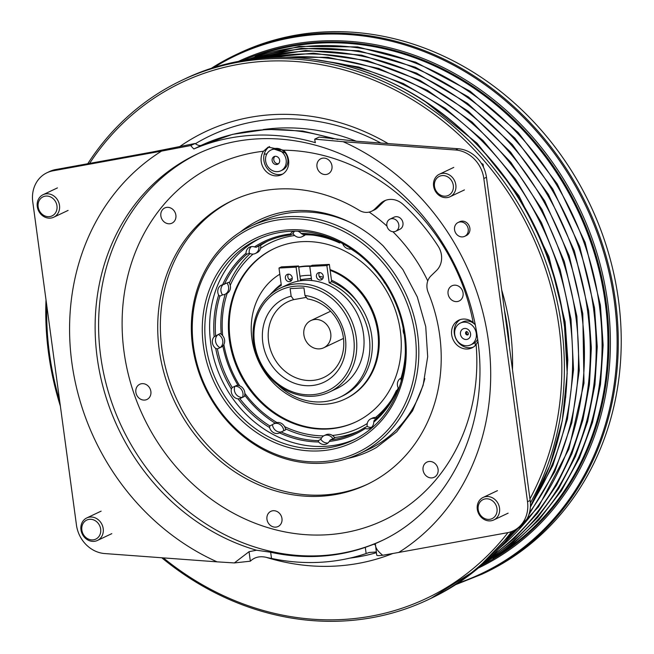 <?xml version="1.0" encoding="UTF-8"?>
<svg xmlns="http://www.w3.org/2000/svg" width="654" height="654" viewBox="0 0 654 654"><rect width="100%" height="100%" fill="white"/><g stroke="black" fill="none" stroke-linecap="round" stroke-linejoin="round"><path stroke-width="0.98" d="M330.736 333.475A15.042 13.219 -115.3 0 0 310.871 320.574A15.042 13.219 -115.3 0 0 303.889 334.864A15.042 13.219 -115.3 0 0 323.755 347.764A15.042 13.219 -115.3 0 0 330.736 333.475M434.485 186.357A10.538 9.262 -115.3 0 0 445.284 196.175A10.538 9.262 -115.3 0 0 453.296 185.384A10.538 9.262 -115.3 0 0 442.496 175.566A10.538 9.262 -115.3 0 0 434.485 186.357M455.838 184.902A12.451 10.946 64.7 0 1 450.05 196.731A12.451 10.946 64.7 0 1 433.602 186.055A12.451 10.946 64.7 0 1 439.39 174.217A12.451 10.946 64.7 0 1 455.838 184.902M482.137 164.661L482.881 164.309L481.475 163.557M483.486 167.236L483.085 164.252L483.192 166.631M56.963 205.879A10.538 9.262 -115.3 0 0 46.164 196.053A10.538 9.262 -115.3 0 0 38.153 206.844A10.538 9.262 -115.3 0 0 48.952 216.67A10.538 9.262 -115.3 0 0 56.963 205.879M37.27 206.541A12.451 10.946 64.7 0 1 43.05 194.712A12.451 10.946 64.7 0 1 59.498 205.397A12.451 10.946 64.7 0 1 53.718 217.226A12.451 10.946 64.7 0 1 37.27 206.541M496.999 508.616A10.538 9.262 -115.3 0 0 486.2 498.798A10.538 9.262 -115.3 0 0 478.188 509.589A10.538 9.262 -115.3 0 0 488.988 519.407A10.538 9.262 -115.3 0 0 496.999 508.616M477.306 509.286A12.451 10.946 64.7 0 1 483.093 497.457A12.451 10.946 64.7 0 1 499.542 508.133A12.451 10.946 64.7 0 1 493.754 519.963A12.451 10.946 64.7 0 1 477.306 509.286M100.667 529.111A10.538 9.262 -115.3 0 0 89.868 519.292A10.538 9.262 -115.3 0 0 81.856 530.083A10.538 9.262 -115.3 0 0 92.655 539.902A10.538 9.262 -115.3 0 0 100.667 529.111M80.973 529.781A12.451 10.946 64.7 0 1 86.753 517.943A12.451 10.946 64.7 0 1 103.201 528.628A12.451 10.946 64.7 0 1 97.421 540.457A12.451 10.946 64.7 0 1 80.973 529.781M463.923 322.16A12.074 10.611 64.7 0 1 475.85 331.382A12.074 10.611 64.7 0 1 470.684 344.879A12.074 10.611 64.7 0 1 467.111 345.77A12.074 10.611 64.7 0 1 455.184 336.557A12.074 10.611 64.7 0 1 460.351 323.06A12.074 10.611 64.7 0 1 463.923 322.16M477.649 339.279A12.074 10.611 64.7 0 1 475.09 342.483A12.074 10.611 64.7 0 1 473.161 343.702L470.684 344.879M460.351 323.06L462.828 321.882A12.074 10.611 64.7 0 1 466.4 320.991A12.074 10.611 64.7 0 1 472.392 322.512A12.074 10.611 64.7 0 1 475.196 324.752M468.223 334.57A1.823 1.602 64.7 0 1 466.76 331.488M265.63 160.941A11.494 10.104 64.7 0 1 270.969 150.028A11.494 10.104 64.7 0 1 286.15 159.887A11.494 10.104 64.7 0 1 280.811 170.8A11.494 10.104 64.7 0 1 265.63 160.941M280.811 170.8L282.463 170.024A11.494 10.104 -115.3 0 0 287.801 159.102A11.494 10.104 -115.3 0 0 285.169 152.864A11.494 10.104 -115.3 0 0 273.478 148.891A11.494 10.104 -115.3 0 0 272.62 149.243L270.969 150.028M272.129 160.606A4.218 3.703 -115.3 0 0 277.697 164.228A4.218 3.703 -115.3 0 0 279.65 160.222A4.218 3.703 -115.3 0 0 274.083 156.608A4.218 3.703 -115.3 0 0 272.129 160.606M278.465 163.713A4.218 3.703 64.7 0 1 273.781 159.829A4.218 3.703 64.7 0 1 274.966 156.331M263.153 129.549A215.853 189.693 64.7 0 1 356.34 141.231M285.79 152.864A192.57 169.231 -115.3 0 0 285.169 152.864L273.478 148.891M380.399 203.615A19.162 16.841 64.7 0 1 384.405 200.835A19.162 16.841 64.7 0 1 402.954 204.318A191.606 168.389 -115.3 0 1 438.221 246.305A19.162 16.841 64.7 0 1 436.553 270.478L430.97 275.882A15.328 13.472 -115.3 0 0 427.054 288.218A15.328 13.472 -115.3 0 0 428.182 292.412A157.115 138.076 64.7 0 1 439.701 335.371A157.115 138.076 64.7 0 1 366.731 484.614A157.115 138.076 64.7 0 1 159.241 349.874A157.115 138.076 64.7 0 1 232.211 200.631A157.115 138.076 64.7 0 1 359.218 210.302A15.328 13.472 -115.3 0 0 371.603 211.25A15.328 13.472 -115.3 0 0 374.807 209.027L377.456 207.768L383.04 202.364L380.399 203.615L374.807 209.027M368.055 483.985A157.115 138.076 64.7 0 1 161.881 348.623A157.115 138.076 64.7 0 1 233.535 200.01M282.741 174.029A15.328 13.472 64.7 0 1 263.864 160.336A15.328 13.472 64.7 0 1 264.208 154.221A15.328 13.472 64.7 0 1 269.595 146.553M261.216 161.595A15.328 13.472 -115.3 0 0 281.457 174.741A15.328 13.472 -115.3 0 0 288.577 160.173A15.328 13.472 -115.3 0 0 283.566 150.191L268.165 147.117L263.48 151.229A15.328 13.472 -115.3 0 0 261.216 161.595M475.188 324.686L473.153 322.561A15.328 13.472 -115.3 0 0 458.789 320.19A15.328 13.472 -115.3 0 0 451.669 334.75A15.328 13.472 -115.3 0 0 471.91 347.895A15.328 13.472 -115.3 0 0 476.128 344.568L477.935 341.462M473.194 347.192A15.328 13.472 64.7 0 1 454.317 333.499A15.328 13.472 64.7 0 1 460.146 319.651M201.628 145.27A220.349 193.649 64.7 0 1 201.906 145.155L193.862 148.965A220.349 193.649 64.7 0 1 315.408 142.678A19.162 7.21 -73.8 0 1 314.746 139.13L343.178 141.714A233.38 205.094 64.7 0 1 488.432 341.012A233.38 205.094 64.7 0 1 398.711 552.458L382.729 555.262C378.004 551.51 375.584 548.142 375.461 545.15L374.162 544.136A214.218 188.262 -115.3 0 0 380.105 541.463C448.808 510.316 490.394 426.122 477.706 339.663C469.122 272.808 429.204 208.242 374.448 172.329C318.939 134.863 250.335 128.298 196.69 154.27A214.218 188.262 -115.3 0 0 97.209 357.754A214.218 188.262 -115.3 0 0 256.523 550.218L270.666 552.246L271.508 558.434L267.805 557.723C260.644 555.704 254.823 556.856 250.343 561.189L234.345 562.931L217.095 561.851A233.38 205.094 64.7 0 1 71.842 362.553A233.38 205.094 64.7 0 1 161.554 151.107L190.764 145.54A19.162 9.14 66.8 0 0 193.862 148.965M460.285 300.309A8.412 7.39 64.7 0 1 449.625 297.832A8.412 7.39 64.7 0 1 450.859 286.46A8.412 7.39 64.7 0 1 461.52 288.937A8.412 7.39 64.7 0 1 460.285 300.309M427.781 477.003A8.412 7.39 64.7 0 1 423.514 465.91A8.412 7.39 64.7 0 1 433.365 462.37A8.412 7.39 64.7 0 1 437.624 473.463A8.412 7.39 64.7 0 1 427.781 477.003M266.963 519.317A8.412 7.39 64.7 0 1 273.356 510.709A8.412 7.39 64.7 0 1 281.972 518.54A8.412 7.39 64.7 0 1 275.579 527.149A8.412 7.39 64.7 0 1 266.963 519.317M138.656 384.936A8.412 7.39 64.7 0 1 149.308 387.413A8.412 7.39 64.7 0 1 148.082 398.793A8.412 7.39 64.7 0 1 137.422 396.308A8.412 7.39 64.7 0 1 138.656 384.936M171.16 208.242A8.412 7.39 64.7 0 1 175.427 219.335A8.412 7.39 64.7 0 1 165.576 222.875A8.412 7.39 64.7 0 1 161.309 211.782A8.412 7.39 64.7 0 1 171.16 208.242M331.979 165.928A8.412 7.39 64.7 0 1 325.586 174.536A8.412 7.39 64.7 0 1 316.969 166.705A8.412 7.39 64.7 0 1 323.362 158.096A8.412 7.39 64.7 0 1 331.979 165.928M376.303 551.984L369.248 552.483L366.142 553.537L365.3 547.357L374.162 544.136M365.3 547.357A214.218 188.262 64.7 0 1 270.666 552.246M201.906 145.155A17.625 8.404 -113.2 0 1 201.767 145.213A17.625 8.404 -113.2 0 1 195.096 143.488L152.881 151.908L55.59 169.574L52.949 170.825A30.656 26.945 -115.3 0 0 46.998 172.738A30.656 26.945 -115.3 0 0 32.757 201.857L76.453 525.031A30.656 26.945 -115.3 0 0 104.697 553.554L217.095 561.851M375.461 544.512L376.729 555.132M468.223 229.064A7.668 6.736 -115.3 0 0 458.102 222.491A7.668 6.736 -115.3 0 0 454.546 229.767A7.668 6.736 -115.3 0 0 464.667 236.339A7.668 6.736 -115.3 0 0 468.223 229.064M464.667 236.339L466.318 235.563A7.668 6.736 -115.3 0 0 469.883 228.279A7.668 6.736 -115.3 0 0 459.754 221.706L458.102 222.491M347.675 458.446A128.012 112.504 -115.3 0 0 376.598 447.393L396.684 431.861L412.527 410.859L423.13 385.345L427.683 356.708L425.738 326.624L417.301 296.949L402.839 269.505L383.252 245.969C362.684 226.48 339.933 214.962 314.991 211.414C298.134 209.19 282.226 210.907 267.257 216.572A128.012 112.504 -115.3 0 0 240.386 231.957M396.61 220.496A6.703 5.894 -115.3 0 0 389.972 219.131A6.703 5.894 -115.3 0 0 389.065 229.889A6.703 5.894 -115.3 0 0 395.711 231.254A6.703 5.894 -115.3 0 0 396.61 220.496M395.711 231.254L399.839 229.292A6.703 5.894 -115.3 0 0 400.747 218.534A6.703 5.894 -115.3 0 0 394.1 217.177L389.972 219.131M403.51 371.276A106.537 93.62 64.7 0 1 401.098 380.26L400.853 378.797A105.384 92.615 -115.3 0 0 405.333 352.898M398.433 389.571L396.373 390.552A105.384 92.615 -115.3 0 1 374.121 420.514L373.736 422.157A106.537 93.62 64.7 0 0 397.142 390.634A7.668 6.736 -115.3 0 0 398.155 390.307M375.968 418.862A7.668 6.736 -115.3 0 0 370.736 418.887A7.668 6.736 -115.3 0 0 367.213 426.408L364.564 427.667A105.384 92.615 -115.3 0 1 355.49 432.695A105.384 92.615 -115.3 0 1 330.311 439.979L334.766 437.869A7.668 6.736 -115.3 0 0 332.445 435.466A102.703 90.26 -115.3 0 0 367.254 423.506M332.951 438.728A7.668 6.736 -115.3 0 0 324.114 435.654A7.668 6.736 -115.3 0 0 320.885 439.357L318.245 440.608A105.384 92.615 -115.3 0 1 281.155 431.975L285.61 429.866A7.668 6.736 -115.3 0 0 284.596 426.629A102.703 90.26 -115.3 0 0 323.681 435.883M272.456 424.659L269.808 425.909A105.384 92.615 -115.3 0 1 239.822 398.646L244.285 396.537A7.668 6.736 -115.3 0 0 244.849 393.34A102.703 90.26 -115.3 0 0 276.994 422.566A7.668 6.736 -115.3 0 0 275.465 423.048L273.642 423.906A7.668 6.736 -115.3 0 0 272.456 424.659A7.668 6.736 -115.3 0 0 281.277 431.918M236.707 385.402L232.244 387.511A105.384 92.615 -115.3 0 1 217.406 348.917L221.861 346.808A7.668 6.736 -115.3 0 0 223.856 344.511A102.703 90.26 -115.3 0 0 239.773 385.876A7.668 6.736 -115.3 0 0 236.707 385.402M222.867 345.933A105.384 92.615 -115.3 0 0 238.113 385.435M244.702 395.163A105.384 92.615 -115.3 0 0 275.179 423.179M285.422 428.771A105.384 92.615 -115.3 0 0 321.58 437.918M334.529 437.51A105.384 92.615 -115.3 0 0 358.228 431.338M205.896 345.091A111.131 97.667 -115.3 0 0 352.661 440.395A111.131 97.667 -115.3 0 0 404.27 334.832A111.131 97.667 -115.3 0 0 257.504 239.528A111.131 97.667 -115.3 0 0 205.896 345.091M259.924 238.432A111.131 97.667 -115.3 0 0 210.686 342.819A111.131 97.667 -115.3 0 0 355.04 439.226M351.051 222.851A126.075 110.796 -115.3 0 0 260.856 221.404L251.111 226.022A126.075 110.796 64.7 0 1 417.612 334.145A126.075 110.796 64.7 0 1 359.054 453.901A126.075 110.796 64.7 0 1 192.554 345.778A126.075 110.796 64.7 0 1 251.111 226.022M415.069 334.627A124.162 109.112 -115.3 0 0 287.842 218.943A124.162 109.112 -115.3 0 0 193.445 346.089A124.162 109.112 -115.3 0 0 320.673 461.765A124.162 109.112 -115.3 0 0 415.069 334.627M405.153 335.134A113.052 99.351 64.7 0 1 319.201 450.9A113.052 99.351 64.7 0 1 203.361 345.574A113.052 99.351 64.7 0 1 289.313 229.816A113.052 99.351 64.7 0 1 405.153 335.134M311.435 278.776A57.478 50.513 -115.3 0 0 300.439 279.822M329.526 391.991L336.802 388.55A57.478 50.513 -115.3 0 0 363.493 333.949A57.478 50.513 -115.3 0 0 287.58 284.645L280.313 288.095A57.478 50.513 64.7 0 1 356.226 337.39A57.478 50.513 64.7 0 1 329.526 391.991A57.478 50.513 64.7 0 1 253.613 342.696A57.478 50.513 64.7 0 1 280.313 288.095M268.59 341.47A41.897 36.82 -115.3 0 0 293.074 376.491A41.897 36.82 -115.3 0 0 331.096 372.755A41.897 36.82 -115.3 0 0 343.375 337.603A41.897 36.82 -115.3 0 0 307.445 298.919L304.968 295.469A46.27 40.662 64.7 0 1 345.394 338.298A46.27 40.662 64.7 0 1 310.209 385.68A46.27 40.662 64.7 0 1 262.794 342.565A46.27 40.662 64.7 0 1 291.153 296.18L293.63 299.638A41.897 36.82 -115.3 0 0 268.59 341.47M353.683 337.873A55.565 48.829 -115.3 0 0 296.744 286.1A55.565 48.829 -115.3 0 0 254.496 342.998A55.565 48.829 -115.3 0 0 311.435 394.771A55.565 48.829 -115.3 0 0 353.683 337.873M326.869 265.565L329.346 264.388L312.244 265.271L309.767 266.448L326.869 265.565L329.207 282.855L331.684 281.678A63.234 55.565 64.7 0 1 357.975 302.63A63.234 55.565 64.7 0 1 371.75 335.984A63.234 55.565 64.7 0 1 342.385 396.046L339.908 397.223A63.234 55.565 64.7 0 1 277.459 384.568M329.207 282.855A63.234 55.565 64.7 0 1 369.273 337.162A63.234 55.565 64.7 0 1 339.908 397.223M269.603 295.216A63.234 55.565 64.7 0 1 281.326 285.332L278.988 268.034L281.465 266.865L298.567 265.982L296.09 267.151L278.988 268.034M322.577 278.882A3.834 3.368 64.7 0 1 319.144 276.274A3.834 3.368 64.7 0 1 318.899 275.309A3.834 3.368 64.7 0 1 319.585 272.554M316.422 276.478A3.834 3.368 64.7 0 1 318.204 272.841A3.834 3.368 64.7 0 1 323.264 276.127A3.834 3.368 64.7 0 1 321.482 279.765A3.834 3.368 64.7 0 1 316.422 276.478M291.537 280.484A3.834 3.368 64.7 0 1 289.321 279.593A3.834 3.368 64.7 0 1 287.858 276.912A3.834 3.368 64.7 0 1 288.545 274.157M285.381 278.081A3.834 3.368 64.7 0 1 287.163 274.443A3.834 3.368 64.7 0 1 292.224 277.729A3.834 3.368 64.7 0 1 290.441 281.367A3.834 3.368 64.7 0 1 285.381 278.081M279.822 274.214A70.509 61.966 -115.3 0 0 251.904 338.6A70.509 61.966 -115.3 0 0 345.018 399.071L345.843 398.678A70.509 61.966 -115.3 0 0 378.592 331.701A70.509 61.966 -115.3 0 0 330.057 269.612M310.822 265.949A70.509 61.966 -115.3 0 0 298.698 266.922M309.996 266.341A70.509 61.966 -115.3 0 0 298.723 267.159L298.567 265.982M345.018 399.071A70.509 61.966 -115.3 0 0 377.767 332.093A70.509 61.966 -115.3 0 0 330.156 270.347L331.684 281.678M229.325 339.769A95.803 84.194 -115.3 0 0 355.85 421.928A95.803 84.194 -115.3 0 0 400.338 330.924A95.803 84.194 -115.3 0 0 273.822 248.765A95.803 84.194 -115.3 0 0 229.325 339.769M274.23 248.569A95.803 84.194 -115.3 0 0 230.151 339.377A95.803 84.194 -115.3 0 0 356.258 421.732M268.05 240.958A105.384 92.615 -115.3 0 0 260.668 245.315M250.147 253.58A105.384 92.615 -115.3 0 0 229.333 283.027M225.213 294.21A105.384 92.615 -115.3 0 0 221.248 334.308M214.152 336.769A106.537 93.62 64.7 0 1 218.649 295.126L219.891 296.123L222.532 294.872A7.668 6.736 -115.3 0 0 225.025 294.292L226.84 293.433A7.668 6.736 -115.3 0 0 227.24 293.221A102.703 90.26 -115.3 0 0 222.662 335.649A7.668 6.736 -115.3 0 0 220.079 333.589L214.152 336.769A7.668 6.736 -115.3 0 0 215.73 348.435A106.537 93.62 64.7 0 0 231.352 389.04A7.668 6.736 -115.3 0 0 238.04 398.858A106.537 93.62 64.7 0 0 269.587 427.544A7.668 6.736 -115.3 0 0 279.462 432.956A7.668 6.736 -115.3 0 0 279.593 432.899A106.537 93.62 64.7 0 0 318.612 441.973A7.668 6.736 -115.3 0 0 326.583 443.919A7.668 6.736 -115.3 0 0 329.264 441.425A106.537 93.62 64.7 0 0 365.308 428.468A7.668 6.736 -115.3 0 0 370.099 428.272A7.668 6.736 -115.3 0 0 373.736 422.157M253.073 254.087A102.703 90.26 -115.3 0 0 230.249 285.34A7.668 6.736 -115.3 0 0 228.835 282.25L222.605 284.752A106.537 93.62 64.7 0 1 246.018 253.229A7.668 6.736 -115.3 0 1 249.648 247.114A7.668 6.736 -115.3 0 1 254.447 246.918A106.537 93.62 64.7 0 1 290.49 233.96A7.668 6.736 -115.3 0 1 293.172 231.467A7.668 6.736 -115.3 0 1 293.883 231.181M294.668 235.522A102.703 90.26 -115.3 0 0 260.505 248.43A7.668 6.736 -115.3 0 0 260.635 245.136L256.172 247.253L254.447 246.918M312.939 235.129A102.703 90.26 -115.3 0 0 305.312 234.811A7.668 6.736 -115.3 0 0 305.68 234.426M501.708 290.033A230.887 202.912 64.7 0 1 510.324 329.698A230.887 202.912 64.7 0 1 512.483 369.706M392.735 553.529A230.887 202.912 64.7 0 1 267.012 557.592M349.661 558.164A225.139 197.86 -115.3 0 0 376.402 552.712M509.474 347.478A225.139 197.86 -115.3 0 0 507.676 328.79A225.139 197.86 -115.3 0 0 504.43 310.176M529.936 498.83A285.496 250.899 -115.3 0 0 559.064 327.18A285.496 250.899 -115.3 0 0 360.305 74.997A285.496 250.899 -115.3 0 0 89.614 163.394M46.753 305.369A285.496 250.899 -115.3 0 0 49.451 353.528A285.496 250.899 -115.3 0 0 59.727 401.294M60.372 406.118A287.408 252.583 64.7 0 1 48.568 353.225A287.408 252.583 64.7 0 1 46.009 299.859M87.75 163.737A287.408 252.583 64.7 0 1 182.041 80.221A287.408 252.583 64.7 0 1 561.598 326.698A287.408 252.583 64.7 0 1 530.394 502.926M618.447 299.769A287.408 252.583 -115.3 0 0 238.89 53.293L235.931 54.691A287.408 252.583 64.7 0 1 615.496 301.167A287.408 252.583 64.7 0 1 482.014 574.179L484.974 572.781A287.408 252.583 -115.3 0 0 618.447 299.769M511.681 531.514A287.408 252.583 64.7 0 1 428.125 599.71A287.408 252.583 64.7 0 1 161.775 557.772M179.548 146.717A230.887 202.912 64.7 0 1 388.149 143.586M163.337 557.887A285.496 250.899 -115.3 0 0 507.945 532.618M380.898 143.046A225.139 197.86 -115.3 0 0 195.399 143.716M377.137 417.767A7.668 6.736 -115.3 0 0 375.568 417.465A102.703 90.26 -115.3 0 0 391.182 400.297M397.15 390.185A102.703 90.26 -115.3 0 0 398.229 387.977M300.57 280.77L298.723 267.159M329.346 264.388L330.156 270.347M309.767 266.448L311.68 280.558M297.987 281.212L296.09 267.151M304.968 295.469L303.947 287.899L290.131 288.61L291.153 296.18M306.342 297.374L293.63 299.638M246.018 253.229L246.623 254.398L249.264 253.147A7.668 6.736 -115.3 0 0 255.297 253.523L257.112 252.665A7.668 6.736 -115.3 0 0 260.505 248.43M227.24 293.221A7.668 6.736 -115.3 0 0 230.249 285.34M223.856 344.511A7.668 6.736 -115.3 0 0 222.662 335.649M244.849 393.34A7.668 6.736 -115.3 0 0 239.773 385.876M284.596 426.629A7.668 6.736 -115.3 0 0 276.994 422.566M332.445 435.466A7.668 6.736 -115.3 0 0 325.937 434.787L324.114 435.654M375.568 417.465A7.668 6.736 -115.3 0 0 372.551 418.029L370.736 418.887M290.49 233.96L290.433 234.933L293.082 233.682A7.668 6.736 -115.3 0 0 301.911 236.764L303.734 235.898A7.668 6.736 -115.3 0 0 305.312 234.811M359.054 453.901L368.807 449.282A126.075 110.796 -115.3 0 0 424.822 378.584M340.301 242.421A7.668 6.736 -115.3 0 0 340.284 242.43A7.668 6.736 -115.3 0 0 340.162 242.487A106.537 93.62 64.7 0 0 301.134 233.413A7.668 6.736 -115.3 0 0 297.791 231.214M401.327 380.751A7.668 6.736 -115.3 0 0 401.098 380.26M222.605 284.752A7.668 6.736 -115.3 0 0 221.387 285.177A7.668 6.736 -115.3 0 0 218.649 295.126M350.168 247.841L350.928 249.011A105.384 92.615 -115.3 0 1 358.58 254.202M397.142 390.634L396.373 390.552M365.308 428.468L364.564 427.667M367.213 426.408A7.668 6.736 -115.3 0 0 371.562 427.299M330.311 439.979L329.264 441.425M318.612 441.973L318.245 440.608M320.885 439.357A7.668 6.736 -115.3 0 0 328.038 442.946M281.155 431.975L279.593 432.899M269.587 427.544L269.808 425.909M239.822 398.646L238.04 398.858M231.352 389.04L232.244 387.511M234.892 386.261A7.668 6.736 -115.3 0 0 235.816 393.97A7.668 6.736 -115.3 0 0 242.471 397.395A7.668 6.736 -115.3 0 0 241.539 389.686A7.668 6.736 -115.3 0 0 234.892 386.261M217.406 348.917L215.73 348.435M218.256 334.447A7.668 6.736 -115.3 0 0 215.542 341.249A7.668 6.736 -115.3 0 0 220.046 347.666A7.668 6.736 -115.3 0 0 222.769 340.873A7.668 6.736 -115.3 0 0 218.256 334.447M219.891 296.123A105.384 92.615 -115.3 0 0 215.616 335.706M223.128 284.613A7.668 6.736 -115.3 0 0 222.532 294.872M246.623 254.398A105.384 92.615 -115.3 0 0 224.371 284.367M251.332 246.607A7.668 6.736 -115.3 0 0 249.264 253.147M290.433 234.933A105.384 92.615 -115.3 0 0 265.254 242.217A105.384 92.615 -115.3 0 0 256.172 247.253M301.134 233.413L302.5 234.312A105.384 92.615 -115.3 0 1 339.589 242.936L340.162 242.487M294.619 231.173A7.668 6.736 -115.3 0 0 293.082 233.682M339.589 242.936L340.481 242.52M255.297 253.523A7.668 6.736 -115.3 0 0 258.821 246.002M225.025 294.292A7.668 6.736 -115.3 0 0 227.02 283.117M283.795 430.724A7.668 6.736 -115.3 0 0 273.642 423.906M401.008 378.118L401.066 378.086A7.668 6.736 -115.3 0 0 401.008 378.118A7.668 6.736 -115.3 0 0 398.703 388.844M403.33 328.962A7.668 6.736 -115.3 0 0 404.221 334.472M383.685 281.261A7.668 6.736 -115.3 0 0 385.394 283.836M342.696 243.689A7.668 6.736 -115.3 0 0 350.912 248.978M301.911 236.764A7.668 6.736 -115.3 0 0 304.527 234.369M385.754 200.271A19.162 16.841 -115.3 0 0 383.04 202.364M377.456 207.768A15.328 13.472 64.7 0 1 374.252 209.999L371.603 211.25M455.576 150.003L458.217 148.752A30.656 26.945 64.7 0 1 486.462 177.283L483.821 178.534A30.656 26.945 -115.3 0 0 455.576 150.003L343.178 141.714M398.711 552.458L507.324 532.74A30.656 26.945 -115.3 0 0 513.276 530.827A30.656 26.945 -115.3 0 0 527.516 501.708L483.821 178.534M527.516 501.708L530.157 500.457L486.462 177.283M530.157 500.457A30.656 26.945 64.7 0 1 515.916 529.577L513.276 530.827M46.998 172.738L49.639 171.479A30.656 26.945 64.7 0 1 55.59 169.574M458.217 148.752L357.534 141.321L319.078 137.078L314.746 139.13M161.554 151.107L52.949 170.825M376.761 554.968C376.541 555.696 378.527 555.794 382.729 555.262M195.096 143.488L190.764 145.54M250.343 561.189L249.06 551.682L234.345 562.931M249.06 551.682L256.523 550.218M271.508 558.434A220.349 193.649 -115.3 0 0 366.142 553.537M464.765 328.439A5.649 4.97 64.7 0 1 470.561 333.704A5.649 4.97 64.7 0 1 466.261 339.491A5.649 4.97 64.7 0 1 460.473 334.227A5.649 4.97 64.7 0 1 464.765 328.439M467.406 334.962A1.823 1.602 -115.3 0 0 467.945 334.832C468.73 333.622 468.28 332.502 466.621 331.488L466.392 331.537A1.823 1.602 -115.3 0 0 467.406 334.962M266.881 153.886A192.57 169.231 -115.3 0 0 264.208 154.221M332.673 138.861A220.349 193.649 -115.3 0 0 200.991 145.458M381.822 540.637A214.218 188.262 64.7 0 1 100.675 356.111A214.218 188.262 64.7 0 1 198.415 153.469M263.48 151.229A196.592 172.77 -115.3 0 0 124.015 351.697A196.592 172.77 -115.3 0 0 320.427 535.037A196.592 172.77 -115.3 0 0 476.128 344.568M369.158 212.092A158.652 139.425 64.7 0 1 386.964 226.096M331.488 280.198A61.312 53.881 64.7 0 1 357.975 302.63M319.144 276.274A61.312 53.881 64.7 0 1 323.256 277.231M299.949 276.217A61.312 53.881 64.7 0 1 310.969 275.35M289.321 279.593A61.312 53.881 64.7 0 1 292.256 278.375M273.307 291.398A61.312 53.881 64.7 0 1 281.187 284.302M238.367 61.419A280.296 246.329 64.7 0 1 607.672 302.189A280.296 246.329 64.7 0 1 478.36 568.032M481.532 565.334A279.291 245.446 -115.3 0 0 606.184 302.516A279.291 245.446 -115.3 0 0 242.471 60.667M457.996 583.147A286.656 251.921 -115.3 0 0 614.351 301.429A286.656 251.921 -115.3 0 0 213.776 67.591M211.144 68.433A287.408 252.583 64.7 0 1 235.931 54.691L211.136 68.433M530.419 506.384A287.408 252.583 -115.3 0 0 564.353 325.398A287.408 252.583 -115.3 0 0 184.796 78.913L182.041 80.221M492.961 558.344A278.661 244.89 -115.3 0 0 605.252 302.72A278.661 244.89 -115.3 0 0 255.117 56.252M487.083 561.132A278.661 244.89 -115.3 0 0 599.375 305.508A278.661 244.89 -115.3 0 0 249.239 59.04M487.271 560.2A278.661 244.89 -115.3 0 0 593.489 308.296A278.661 244.89 -115.3 0 0 250.081 59.481M491.571 556.113A278.661 244.89 -115.3 0 0 587.603 311.083A278.661 244.89 -115.3 0 0 255.967 58.737M498.888 548.649A278.661 244.89 -115.3 0 0 581.725 313.871A278.661 244.89 -115.3 0 0 266.374 57.805M529.519 512.45A278.661 244.89 -115.3 0 0 575.839 316.659A278.661 244.89 -115.3 0 0 285.855 57.315M535.095 498.184A278.661 244.89 -115.3 0 0 569.961 319.446A278.661 244.89 -115.3 0 0 328.357 61.762M564.508 325.553A278.661 244.89 -115.3 0 0 564.075 322.234A278.661 244.89 -115.3 0 0 480.567 148.36M514.412 530.288L476.472 569.585L430.88 598.402A287.408 252.583 -115.3 0 0 514.355 530.32M511.616 533.893A278.661 244.89 -115.3 0 0 515.344 529.846M392.915 231.729A158.652 139.425 64.7 0 1 427.765 280.934M473.153 322.561A196.592 172.77 -115.3 0 0 283.566 150.191M472.392 322.512A192.57 169.231 -115.3 0 0 472.27 321.866M475.327 345.467A192.57 169.231 -115.3 0 0 475.09 342.483M330.597 311.239L310.871 320.574M343.473 338.42L323.755 347.764M464.43 189.922L450.05 196.731M453.762 167.408L439.39 174.217M483.077 164.244L481.311 163.304M57.429 187.902L43.05 194.712M68.09 210.416L53.718 217.226M497.465 490.647L483.093 497.457M508.133 513.153L493.754 519.963M101.133 511.134L86.753 517.943M111.793 533.648L97.421 540.457M199.683 146.071L232.505 134.364L267.224 129.312L302.712 131.045L337.848 139.465M300.407 279.61L311.378 278.375M530.419 506.474L549.908 465.427L562.293 420.661L567.19 373.491L564.467 325.291C551.543 222.646 482.709 125.543 392.923 83.32C325.275 50.301 247.817 48.649 184.796 78.913M243.697 60.454L299.27 46.344L357.64 46.925L415.642 62.163L470.152 91.233L518.221 132.558L557.257 183.913L585.158 242.52L600.421 305.214L603.135 345.124L600.478 384.462L592.508 422.386L579.379 458.094L561.385 490.819L538.904 519.865L512.409 544.602L482.472 564.516M246.378 60.021L301.453 48.314L358.793 50.767L415.413 67.248L468.378 96.898L514.951 138.166L552.712 188.924L579.706 246.533L594.535 308.001L597.249 346.645L594.927 384.773L587.611 421.634L575.446 456.484L558.679 488.628L537.645 517.412L512.752 542.28L484.508 562.718M251.357 59.31L305.68 50.497L361.654 55.173L416.516 73.101L467.561 103.373L512.286 144.518L548.477 194.5L574.359 250.842L588.649 310.789L591.355 347.854L589.426 384.478L582.894 419.982L571.882 453.729L556.595 485.08L537.302 513.464L514.371 538.365L488.219 559.317M260.308 58.296L313.413 53.178L367.434 60.634L419.876 80.311L468.354 111.286L510.619 152.161L544.749 201.04L569.176 255.681L582.771 313.577L583.997 383.121L568.898 448.987L538.471 506.883L494.669 553.039M277.067 57.331L327.948 57.315L378.813 68.482L427.561 90.391L472.188 122.118L510.856 162.364L541.994 209.484L564.312 261.526L576.885 316.356L579.272 370.393L571.8 422.819L554.764 471.591L528.824 514.796M312.98 59.277L358.793 67.027L403.379 83.565L445.251 108.327L483.02 140.512L515.45 179.041L541.455 222.638L560.184 269.857L570.999 319.144L573.533 369.747L567.419 419.067L552.867 465.403L530.369 507.161M425.697 101.926L477.068 143.226L518.957 195.808L548.894 256.564L565.121 321.932L567.827 359.921L565.677 397.428M430.88 598.402L428.125 599.71M506.033 540.678L517.298 528.865M455.674 584.66L482.014 574.179"/></g></svg>
